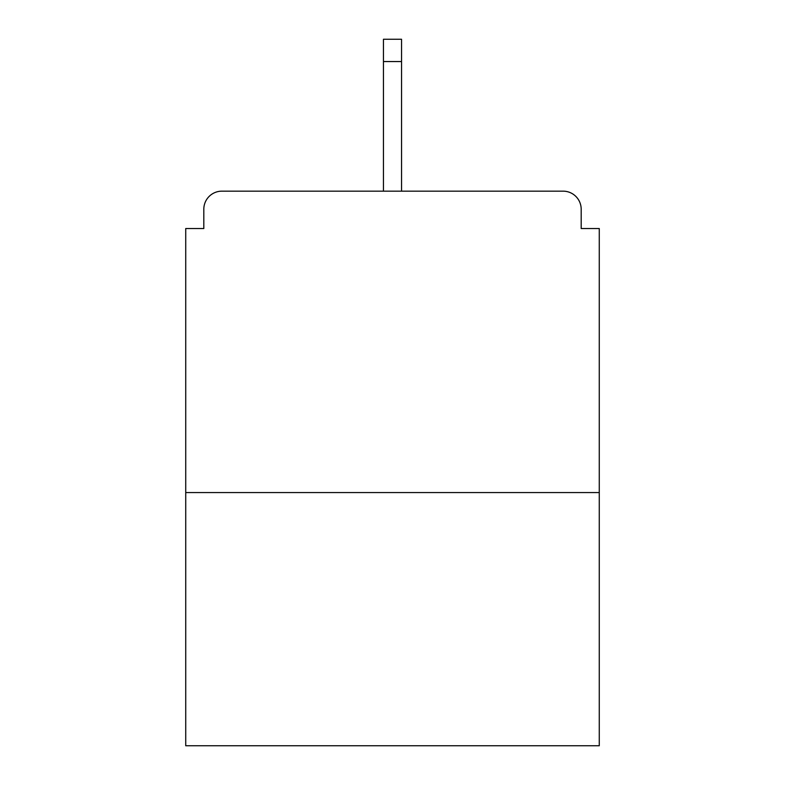 <?xml version="1.0" encoding="UTF-8"?>
<svg xmlns="http://www.w3.org/2000/svg" width="785" height="785" viewBox="0 0 785 785"><rect width="100%" height="100%" fill="white"/><g stroke="black" fill="none" stroke-linecap="round" stroke-linejoin="round"><path stroke-width="1.18" d="M581.185 228.533L581.185 209.242L581.185 228.533L599.269 228.533L599.269 745.75L185.731 745.75L185.731 228.533L203.815 228.533L203.815 209.242L203.815 228.533M599.269 492.568L185.731 492.568M581.185 209.242A18.084 18.084 0 0 0 563.1 191.157L221.9 191.157A18.084 18.084 0 0 0 203.815 209.242M563.1 191.157L486.543 191.157M298.457 191.157L221.9 191.157M401.547 61.554L383.453 61.554L383.453 39.25L401.547 39.25L401.547 191.157M383.453 61.554L383.453 191.157"/></g></svg>
